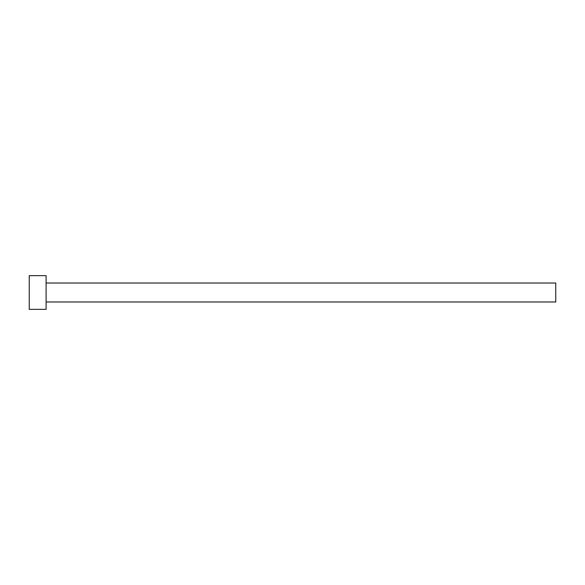 <?xml version="1.0" encoding="UTF-8"?>
<svg xmlns="http://www.w3.org/2000/svg" width="585" height="585" viewBox="0 0 585 585"><rect width="100%" height="100%" fill="white"/><g stroke="black" fill="none" stroke-linecap="round" stroke-linejoin="round"><path stroke-width="0.88" d="M46.098 283.023L555.75 283.023L555.75 301.977L46.098 301.977M46.098 292.5L46.098 309.348L29.25 309.348L29.25 275.652L46.098 275.652L46.098 292.5"/></g></svg>
